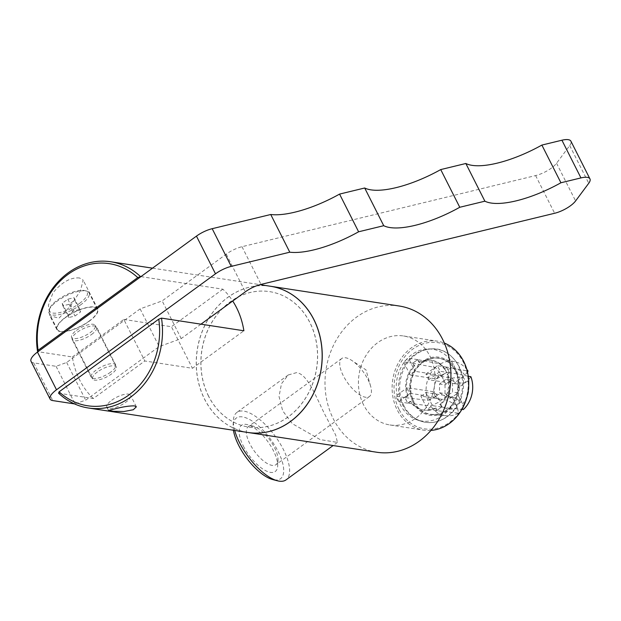 <?xml version="1.0" encoding="UTF-8"?>
<svg xmlns="http://www.w3.org/2000/svg" width="621" height="621" viewBox="0 0 621 621"><rect width="100%" height="100%" fill="white"/><g stroke="black" fill="none" stroke-linecap="round" stroke-linejoin="round"><path stroke-width="0.47" stroke-dasharray="3.1 2.33" d="M97.474 371.925A13.258 4.533 153.2 0 0 92.599 378.965A13.258 4.533 153.2 0 0 106.478 377.04A13.258 4.533 153.2 0 0 116.267 367.011A13.258 4.533 153.2 0 0 97.474 371.925M76.484 330.364A13.258 4.533 -26.8 0 1 95.277 325.451A13.258 4.533 -26.8 0 1 85.481 335.48A13.258 4.533 -26.8 0 1 71.601 337.405A13.258 4.533 -26.8 0 1 76.484 330.364M58.568 393.186L93.352 398.527L144.817 360.987L192.425 368.292L243.882 330.76M93.352 398.527A73.977 62.69 98.7 0 1 72.362 356.966L38.005 351.696M72.362 356.966L123.82 319.435L144.817 360.987M247.973 432.488A73.977 62.69 98.7 0 1 204.573 399.202A73.977 62.69 98.7 0 1 207.74 319.908A73.977 62.69 98.7 0 1 270.407 286.25M140.928 276.624L222.892 289.2A73.977 62.69 98.7 0 1 232.72 301.022M79.566 277.983C70.631 277.168 61.743 282.144 52.901 292.91L48.43 305.152L49.859 315.724L58.979 318.177L70.289 306.192L80.388 290.838L83.175 280.149L79.566 277.983M65.306 317.471A22.892 7.832 -26.8 0 1 97.745 308.994A22.892 7.832 -26.8 0 1 89.331 321.158A22.892 7.832 -26.8 0 1 56.884 329.635A22.892 7.832 -26.8 0 1 65.306 317.471M89.082 321.119A22.41 7.662 153.2 0 0 97.326 309.211A22.41 7.662 153.2 0 0 73.86 312.472A22.41 7.662 153.2 0 0 57.311 329.417A22.41 7.662 153.2 0 0 89.082 321.119M80.8 304.732A22.41 7.662 -26.8 0 1 49.036 313.031A22.41 7.662 -26.8 0 1 49.152 309.848A22.41 7.662 -26.8 0 1 65.585 296.085A22.41 7.662 -26.8 0 1 86.412 291.024A22.41 7.662 -26.8 0 1 89.044 292.817A22.41 7.662 -26.8 0 1 80.8 304.732M79.472 303.444A21.013 7.188 153.2 0 0 84.743 290.589A21.013 7.188 153.2 0 0 65.205 295.34A21.013 7.188 153.2 0 0 49.796 308.241A21.013 7.188 153.2 0 0 58.063 312.906A21.013 7.188 153.2 0 0 79.472 303.444M74.667 300.246L74.023 297.684L67.805 299.19L62.224 303.265L62.868 305.819L69.094 304.313L74.667 300.246L80.583 311.952L75.009 316.019L68.784 317.525L68.139 314.971L73.72 310.904L79.938 309.39L80.583 311.952M74.023 297.684L79.938 309.39M69.094 304.313L75.009 316.019M62.868 305.819L68.784 317.525M62.224 303.265L68.139 314.971M67.805 299.19L73.72 310.904M111.757 400.196A13.258 4.533 -26.8 0 1 130.55 395.282A13.258 4.533 -26.8 0 1 120.753 405.311A13.258 4.533 -26.8 0 1 106.874 407.236A13.258 4.533 -26.8 0 1 111.757 400.196M123.82 319.435L171.427 326.731L192.425 368.292M222.892 289.2L171.427 326.731M208.594 396.268A68.527 58.079 98.7 0 1 211.528 322.811A68.527 58.079 98.7 0 1 269.584 291.629A68.527 58.079 98.7 0 1 309.794 322.462A68.527 58.079 98.7 0 1 306.859 395.919A68.527 58.079 98.7 0 1 248.804 427.101A68.527 58.079 98.7 0 1 208.594 396.268M208.672 396.283A68.527 58.079 98.7 0 1 211.598 322.827A68.527 58.079 98.7 0 1 269.654 291.637A68.527 58.079 98.7 0 1 309.863 322.47A68.527 58.079 98.7 0 1 306.929 395.926A68.527 58.079 98.7 0 1 248.874 427.116A68.527 58.079 98.7 0 1 208.672 396.283M248.012 432.488A73.977 62.69 98.7 0 1 204.651 399.21A73.977 62.69 98.7 0 1 207.802 319.939A73.977 62.69 98.7 0 1 270.445 286.258M376.745 452.235A73.977 62.69 98.7 0 1 333.345 418.958A73.977 62.69 98.7 0 1 336.512 339.664A73.977 62.69 98.7 0 1 399.179 306.006M296.605 372.623L288.245 374.968L281.484 383.747L279.031 396.485L282.656 410.784L292.367 423.708L320.172 439.598L337.428 442.4L335.697 435.08L326.669 417.933C316.702 399.07 308.319 374.308 296.605 372.623M234.699 430.446A41.731 16.946 -126.1 0 1 233.372 420.37A41.731 16.946 -126.1 0 1 236.896 412.422A41.731 16.946 -126.1 0 1 283.386 449.503A41.731 16.946 -126.1 0 1 286.079 479.854M233.411 430.252A37.547 15.246 -126.1 0 1 233.1 425.214A37.547 15.246 -126.1 0 1 250.527 420.037A37.547 15.246 -126.1 0 1 278.099 451.42A37.547 15.246 -126.1 0 1 272.743 479.559M243.378 446.095A28.613 11.62 53.9 0 0 264.391 470.004A28.613 11.62 53.9 0 0 277.672 466.06A28.613 11.62 53.9 0 0 273.411 450.699A28.613 11.62 53.9 0 0 247.461 424.648A28.613 11.62 53.9 0 0 243.378 446.095M274.498 447.547A23.52 9.548 -126.1 0 1 277.998 460.177A23.52 9.548 -126.1 0 1 276.019 464.655A23.52 9.548 -126.1 0 1 249.813 443.759A23.52 9.548 -126.1 0 1 248.299 426.65A23.52 9.548 -126.1 0 1 253.166 426.13A23.52 9.548 -126.1 0 1 274.498 447.547M367.911 379.408A23.52 9.548 -126.1 0 1 370.605 386.146A23.52 9.548 -126.1 0 1 369.433 396.516A23.52 9.548 -126.1 0 1 343.234 375.62A23.52 9.548 -126.1 0 1 341.713 358.519A23.52 9.548 -126.1 0 1 351.944 360.56A23.52 9.548 -126.1 0 1 367.911 379.408M363.502 404.706A45.015 38.145 98.7 0 1 365.427 356.454A45.015 38.145 98.7 0 1 403.565 335.977A45.015 38.145 98.7 0 1 429.973 356.229A45.015 38.145 98.7 0 1 428.048 404.473A45.015 38.145 98.7 0 1 389.91 424.958A45.015 38.145 98.7 0 1 363.502 404.706M430.966 430.407A45.015 38.145 98.7 0 1 423.6 430.128A45.015 38.145 98.7 0 1 397.192 409.876A45.015 38.145 98.7 0 1 399.117 361.624A45.015 38.145 98.7 0 1 437.254 341.139A45.015 38.145 98.7 0 1 444.364 343.079M398.954 409.231A43.617 36.965 98.7 0 1 412.678 349.165A43.617 36.965 98.7 0 1 463.359 362.26A43.617 36.965 98.7 0 1 449.635 422.327A43.617 36.965 98.7 0 1 398.954 409.231M403.867 405.653A36.957 31.322 98.7 0 1 404.248 368.261A36.957 31.322 98.7 0 1 432.387 348.909A36.957 31.322 98.7 0 1 458.445 365.839A36.957 31.322 98.7 0 1 455.535 407.593A36.957 31.322 98.7 0 1 421.286 421.255A36.957 31.322 98.7 0 1 403.867 405.653M453.928 365.583A36.29 30.755 98.7 0 1 451.063 406.576A36.29 30.755 98.7 0 1 417.436 419.998A36.29 30.755 98.7 0 1 400.335 404.667A36.29 30.755 98.7 0 1 400.708 367.958A36.29 30.755 98.7 0 1 428.335 348.955A36.29 30.755 98.7 0 1 453.928 365.583M419.012 362.353L417.63 359.621L412.686 363.223L414.067 365.963A25.228 21.378 -81.3 0 0 407.252 395.787L404.845 397.541L407.687 403.161L410.085 401.407A25.228 21.378 -81.3 0 0 423.305 410.062A25.228 21.378 -81.3 0 0 435.251 407.904L436.633 410.636L441.578 407.027L440.196 404.294A25.228 21.378 -81.3 0 0 447.011 374.471L449.418 372.716L446.577 367.096L444.17 368.851A25.228 21.378 -81.3 0 0 430.958 360.196A25.228 21.378 -81.3 0 0 419.012 362.353L419.827 362.478A25.228 21.378 98.7 0 1 431.774 360.32A25.228 21.378 98.7 0 1 444.993 368.975L446.639 367.104L449.472 372.724L447.834 374.595L447.011 374.471M452.01 378.135A13.049 11.062 98.7 0 1 454.844 383.747L428.707 379.741A13.049 11.062 -81.3 0 0 425.866 374.121L452.01 378.135L462.87 376.737L455.177 382.357L451.537 380.091L446.041 379.252L452.523 383.281L452.507 392.053L446.002 396.803L439.513 392.775L439.528 383.995L446.041 379.252M467.442 371.901L464.943 375.231L455.177 382.357M468.242 376.202L456.815 373.982L453.974 368.362L467.209 370.931M454.122 368.253L446.639 367.104M444.17 368.851L444.993 368.975M446.577 367.096L437.425 365.691L440.266 371.311L428.707 379.741M425.866 374.121L437.425 365.691M439.513 392.775L445.001 393.613L451.498 397.642L458.011 392.899L458.019 384.12L455.17 382.35M458.019 384.12L452.523 383.281M451.537 380.091L445.032 384.841L439.528 383.995M464.943 375.231A20.377 17.272 98.7 0 0 445.474 370.201L450.761 380.665L446.654 372.546L441.244 375.348L415.107 371.342A13.049 11.062 -81.3 0 0 410.163 374.952L436.299 378.957L441.702 376.155L445.816 384.267L440.53 373.811L435.406 367.547L412.74 363.231L417.685 359.629L419.827 362.478M445.032 384.841L445.001 393.613M437.316 395.383L433.38 391.719L407.244 387.706A13.049 11.062 -81.3 0 0 410.085 393.326L436.221 397.331L440.149 400.995A17.629 14.943 98.7 0 1 437.316 395.383L435.259 396.881A20.377 17.272 98.7 0 1 440.53 373.811M451.498 397.642L446.002 396.803M458.011 392.899L452.507 392.053M417.63 359.621L408.478 358.216L415.107 371.342M445.474 370.201L440.351 363.937L417.685 359.629M414.067 365.963L414.882 366.087L412.74 363.231M412.686 363.223L403.526 361.818L408.478 358.216M410.163 374.952L403.526 361.818M441.702 376.155A17.629 14.943 98.7 0 1 446.134 372.794A17.629 14.943 98.7 0 1 446.654 372.546M440.149 400.995L447.85 395.383L438.1 402.501L430.741 405.994L407.741 403.169L404.9 397.549L408.067 395.911L407.252 395.787M461.318 401.585A17.629 14.943 98.7 0 1 456.373 405.187L446.988 400.118L420.844 396.105A13.049 11.062 -81.3 0 0 425.796 392.495L451.933 396.509L461.318 401.585L457.219 393.466L462.513 403.929L463.39 409.542M444.178 411.793L449.123 408.183L441.632 407.042L436.687 410.644L458.438 413.151L457.561 407.531L452.282 397.075L456.373 405.187M462.87 376.737A17.629 14.943 98.7 0 1 465.711 382.357L454.844 383.747M470.889 376.714L467.784 380.852L458.019 387.978L465.711 382.357M404.845 397.541L395.686 396.136L407.244 387.706M435.259 396.881L427.908 400.374L404.9 397.549M436.299 378.957A13.049 11.062 98.7 0 1 440.134 375.837A13.049 11.062 98.7 0 1 441.244 375.348M451.933 396.509A13.049 11.062 98.7 0 1 446.988 400.118M436.221 397.331A13.049 11.062 98.7 0 1 433.38 391.719M410.085 401.407L410.908 401.531L407.741 403.169M407.687 403.161L398.527 401.756L395.686 396.136M410.085 393.326L398.527 401.756M436.633 410.636L427.481 409.231L420.844 396.105M436.687 410.644L436.074 408.028L435.251 407.904M449.123 408.183L461.884 409.379M440.196 404.294L441.019 404.418L441.632 407.042M441.578 407.027L432.426 405.622L427.481 409.231M425.796 392.495L432.426 405.622M449.418 372.716L440.266 371.311M456.963 373.873L449.472 372.724M425.175 360.778L420.223 364.38M408.067 395.911A25.228 21.378 98.7 0 1 414.882 366.087M447.834 374.595A25.228 21.378 98.7 0 1 441.019 404.418M436.074 408.028A25.228 21.378 98.7 0 1 424.127 410.186A25.228 21.378 98.7 0 1 410.908 401.531M427.908 400.374A27.386 23.21 98.7 0 1 435.406 367.547M412.538 398.589A28.263 23.955 98.7 0 1 420.308 364.55M425.261 360.941A28.263 23.955 98.7 0 1 440.134 358.565A28.263 23.955 98.7 0 1 453.974 368.362M440.351 363.937A27.386 23.21 98.7 0 1 454.681 361.678A27.386 23.21 98.7 0 1 466.782 369.363M457.561 407.531A20.377 17.272 98.7 0 1 438.1 402.501M458.438 413.151A27.386 23.21 98.7 0 1 446.39 415.76A27.386 23.21 98.7 0 1 430.741 405.994M444.093 411.63A28.263 23.955 98.7 0 1 431.572 414.37A28.263 23.955 98.7 0 1 415.371 404.209M412.391 398.698L415.224 404.318M467.784 380.852A20.377 17.272 98.7 0 1 462.513 403.929M456.815 373.982A28.263 23.955 98.7 0 1 449.037 408.02M412.957 402.129A29.412 24.925 98.7 0 1 422.21 361.616A29.412 24.925 98.7 0 1 456.396 370.442A29.412 24.925 98.7 0 1 447.136 410.955A29.412 24.925 98.7 0 1 412.957 402.129M422.544 362.377A28.496 24.149 -81.3 0 0 422.435 411.521A28.496 24.149 -81.3 0 0 458.88 384.935A28.496 24.149 -81.3 0 0 422.544 362.377M91.59 334.463A13.678 4.681 153.2 0 0 96.62 327.197A13.678 4.681 153.2 0 0 82.306 329.184A13.678 4.681 153.2 0 0 72.207 339.532A13.678 4.681 153.2 0 0 91.59 334.463M110.631 372.158A13.678 4.681 -26.8 0 1 91.248 377.226A13.678 4.681 -26.8 0 1 101.347 366.879A13.678 4.681 -26.8 0 1 115.661 364.892A13.678 4.681 -26.8 0 1 110.631 372.158M200.971 324.178L181.208 338.592L159.17 346.58L85.698 400.172L74.52 403.914M31.05 361.36A17.45 5.969 153.2 0 0 33.744 362.889L56.076 366.312L66.657 362.478L140.129 308.885L162.166 300.898L226.261 254.144A17.45 5.969 -26.8 0 1 241.996 246.708L535.605 175.572A17.45 5.969 153.2 0 0 556.548 163.253L569.705 145.578A17.45 5.969 153.2 0 0 570.909 141.192M56.076 366.312L75.118 404.007M66.657 362.478L85.698 400.172M140.129 308.885L159.17 346.58M181.208 338.592L162.166 300.898M226.261 254.144L245.303 291.839M241.996 246.708L261.037 284.402M535.605 175.572L554.646 213.267M556.548 163.253L575.589 200.948M569.705 145.578L588.747 183.273M33.744 362.889L52.785 400.584M71.601 337.405L92.599 378.965M95.277 325.451L116.267 367.011M152.525 268.163L260.059 284.659M97.745 308.994L83.175 280.141M56.884 329.635L49.859 315.724M97.326 309.211L89.044 292.817M57.311 329.417L49.036 313.031M49.796 308.241L49.152 309.848M84.743 290.589L86.412 291.024M136.372 406.817L130.55 395.282M108.496 410.45L106.874 407.236M288.245 374.968L236.896 412.422M337.428 442.4L333.12 445.544M233.1 425.214L233.372 420.37M253.166 426.13L247.461 424.648M277.998 460.177L277.672 466.06M341.713 358.519L248.299 426.65M369.433 396.516L276.019 464.655M370.605 386.146L366.002 369.906L351.944 360.56M389.91 424.958L423.6 430.128M403.565 335.977L437.254 341.139M417.436 419.998L421.286 421.255M428.335 348.955L432.387 348.909M440.134 375.837L446.134 372.794M454.681 361.678L440.134 358.565M446.39 415.76L431.572 414.37M423.305 410.062L424.127 410.186M430.958 360.196L431.774 360.32M431.797 348.917C448.82 346.821 468.087 369.278 462.637 392.068C459.377 412.577 438.682 427.535 420.728 421.077C408.308 416.295 400.987 406.716 398.752 392.34C397.378 376.768 402.493 364.317 414.083 354.987C419.486 351.075 425.393 349.056 431.797 348.917M115.661 364.892L96.62 327.197M91.248 377.226L72.207 339.532"/><path stroke-width="0.93" d="M232.72 301.022A73.977 62.69 98.7 0 1 236.539 307.674A73.977 62.69 98.7 0 1 243.882 330.76L161.491 318.115L158.751 319.147L59.111 391.82L58.568 393.186A73.977 62.69 98.7 0 0 88.314 407.989L247.973 432.488A73.977 62.69 98.7 0 0 310.647 398.822A73.977 62.69 98.7 0 0 313.807 319.528A73.977 62.69 98.7 0 0 270.407 286.25L260.059 284.659M161.491 318.115A73.977 62.69 98.7 0 1 88.314 407.989M38.005 351.696L37.57 351.633A73.977 62.69 98.7 0 1 110.748 261.759A73.977 62.69 98.7 0 1 140.493 276.562L140.928 276.624M134.446 405.886L136.372 406.817L133.298 409.736L123.967 411.513L113.519 411.288L108.496 410.45L116.003 408.602C123.292 406.724 129.44 405.816 134.446 405.886M158.751 319.147A71.881 60.912 98.7 0 1 128.889 394.995A71.881 60.912 98.7 0 1 59.111 391.82M37.57 351.633L38.114 350.26A71.881 60.912 98.7 0 1 67.976 274.42A71.881 60.912 98.7 0 1 137.753 277.587L140.493 276.562M38.114 350.26L137.753 277.587M270.445 286.258A73.977 62.69 98.7 0 1 270.484 286.258A73.977 62.69 98.7 0 1 313.884 319.543A73.977 62.69 98.7 0 1 310.717 398.837A73.977 62.69 98.7 0 1 248.051 432.495A73.977 62.69 98.7 0 1 248.012 432.488M270.484 286.258L399.179 306.006A73.977 62.69 98.7 0 1 442.579 339.283A73.977 62.69 98.7 0 1 439.412 418.577A73.977 62.69 98.7 0 1 376.745 452.235L248.051 432.495M333.12 445.544L286.079 479.854A41.731 16.946 -126.1 0 1 277.44 480.786A41.731 16.946 -126.1 0 1 239.59 442.781A41.731 16.946 -126.1 0 1 234.699 430.446M277.44 480.786L272.743 479.559A37.547 15.246 -126.1 0 1 238.697 445.373A37.547 15.246 -126.1 0 1 233.411 430.252M444.364 343.079A45.015 38.145 98.7 0 1 463.662 361.391A45.015 38.145 98.7 0 1 430.966 430.407M467.209 370.931L468.048 371.094L467.442 371.901M461.884 409.379L463.39 409.542A27.386 23.21 98.7 0 0 470.889 376.714L468.242 376.202M466.782 369.363A27.386 23.21 98.7 0 1 468.048 371.094M74.52 403.914L52.785 400.584A17.45 5.969 -26.8 0 1 50.091 399.055A17.45 5.969 -26.8 0 1 56.511 389.786L215.495 273.822A17.45 5.969 -26.8 0 1 231.229 266.386L289.782 252.196A69.785 23.87 153.2 0 0 358.604 231.788L383.731 225.702A69.785 23.87 153.2 0 0 459.765 207.274L484.885 201.188A69.785 23.87 153.2 0 0 560.918 182.768L580.953 177.916A17.45 5.969 -26.8 0 1 589.95 178.887A17.45 5.969 -26.8 0 1 588.747 183.273L575.589 200.948A17.45 5.969 -26.8 0 1 554.646 213.267L261.037 284.402A17.45 5.969 153.2 0 0 245.303 291.839L200.971 324.178M589.95 178.887L570.909 141.192A17.45 5.969 153.2 0 0 561.912 140.214L541.877 145.073L560.918 182.768M541.877 145.073A69.785 23.87 -26.8 0 1 465.843 163.494L484.885 201.188M465.843 163.494L440.724 169.58L459.765 207.274M440.724 169.58A69.785 23.87 -26.8 0 1 364.69 188L383.731 225.702M364.69 188L339.563 194.094L358.604 231.788M339.563 194.094A69.785 23.87 -26.8 0 1 270.74 214.501L289.782 252.196M270.74 214.501L212.188 228.691A17.45 5.969 153.2 0 0 196.453 236.12L37.47 352.084A17.45 5.969 153.2 0 0 31.05 361.36L50.091 399.055M561.912 140.214L580.953 177.916M212.188 228.691L231.229 266.386M196.453 236.12L215.495 273.822M37.47 352.084L56.511 389.786M110.748 261.759L152.525 268.163"/></g></svg>
